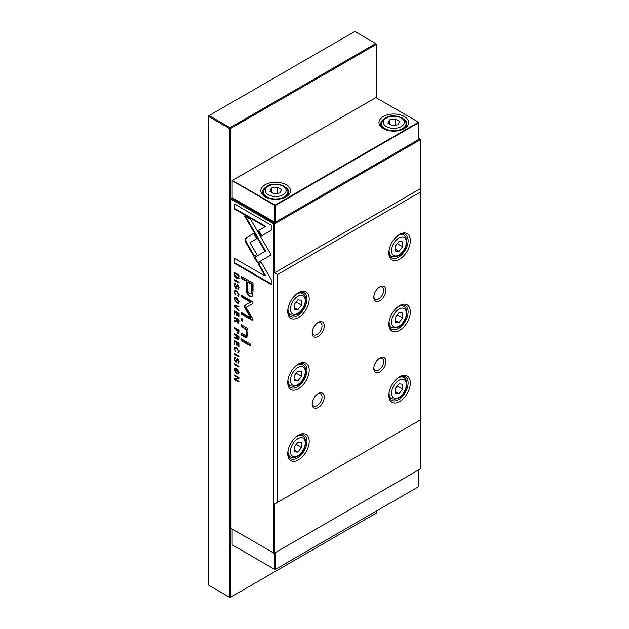 <?xml version="1.0" encoding="UTF-8"?>
<svg xmlns="http://www.w3.org/2000/svg" width="629" height="629" viewBox="0 0 629 629"><rect width="100%" height="100%" fill="white"/><g stroke="black" fill="none" stroke-linecap="round" stroke-linejoin="round"><path stroke-width="0.94" d="M265.179 196.822L265.179 196.822A14.821 8.554 180 0 1 265.179 184.722A14.821 8.554 180 0 1 286.14 184.722A14.821 8.554 180 0 1 286.14 196.822A14.821 8.554 180 0 1 265.179 196.822M265.886 187.175A13.075 7.548 0 0 0 262.584 192.199A13.075 7.548 0 0 0 265.831 197.176M383.305 128.623L383.305 128.623A14.821 8.554 180 0 1 383.305 116.522A14.821 8.554 180 0 1 404.266 116.522A14.821 8.554 180 0 1 404.266 128.623A14.821 8.554 180 0 1 383.305 128.623L383.305 128.623M384.012 118.975A13.075 7.548 0 0 0 380.702 123.999A13.075 7.548 0 0 0 383.957 128.976M389.516 119.825L387.951 123.19L392.221 125.658L398.055 124.754L399.619 121.381L395.35 118.92L389.516 119.825L389.516 124.094M395.35 125.171L395.35 118.92M279.929 192.954L274.095 193.858L269.825 191.389L271.39 188.024L277.224 187.12L281.493 189.581L279.929 192.954M277.224 193.37L277.224 187.12M271.39 192.293L271.39 188.024M403.614 128.976A13.075 7.548 0 0 0 406.861 123.999A13.075 7.548 0 0 0 403.551 118.975M285.487 197.176A13.075 7.548 0 0 0 288.735 192.199A13.075 7.548 0 0 0 285.432 187.175M418.568 122.215L375.906 97.581L232.376 180.452L275.046 205.078L418.568 122.215L418.812 122.647L275.29 205.51L275.29 222.304L418.812 139.441L418.568 122.215M232.132 180.594L232.132 197.679L274.794 222.304L274.794 205.51L232.132 180.594M275.046 205.078L274.794 205.51L275.29 205.51L275.046 205.078M275.29 222.304L274.794 222.304M232.132 528.997L232.132 544.8L275.046 569.575L275.29 552.632L418.812 469.769L418.812 486.563L275.29 569.426L274.794 569.426L274.794 552.915M376.276 97.802L376.276 44.407L375.78 43.55L376.276 44.407L230.528 128.552L230.033 127.695L375.78 43.55L354.819 31.45L209.072 115.594L230.033 127.695L229.546 128.552L208.584 116.451L209.072 115.594L208.584 115.878L208.584 585.167L229.546 597.267L229.546 128.552L230.528 128.552L230.528 597.267L376.276 513.122L376.276 511.125M229.546 597.267L230.528 597.267L229.546 597.267M238.926 332.104L238.926 330.099L234.444 327.512L234.444 328.283L236.41 329.415L237.691 333.268L238.533 333.401L238.926 332.104M235.655 294.907L234.884 292.367L235.23 291.526L236.677 291.832L238.525 294.466L237.746 296.102L238.533 296.18L238.996 294.812L236.661 290.999L234.9 290.661L234.365 292.068L235.655 294.907M238.768 294.985L237.746 295.292M234.444 354.261L238.926 356.855L238.926 356.085L234.444 353.498L234.444 354.261L234.994 353.82M245.058 239.791L245.876 242.613L253.77 256.278L256.836 254.509L249.98 242.645L256.766 238.674L253.699 233.367L245.876 237.943L245.058 239.791M253.031 291.203L253.031 283.16L241.009 276.225L241.009 278.207L246.301 281.257L246.301 287.39C246.104 292.045 247.26 295.048 249.776 296.408L251.828 296.652L252.481 295.945L253.031 291.203M236.708 361.785L235.733 361.942L237.77 359.654L238.501 361.361L237.817 362.957L238.996 361.722L237.731 358.821L236.826 358.923L235.678 361.109L234.9 359.269L235.757 357.618L234.814 357.437L234.365 358.986L235.733 361.942L236.465 362.052M235.757 358.019L235.175 358.357L235.757 358.436M236.638 360.849L235.678 361.109L236.284 361.62M237.731 358.821L237.251 358.679M238.8 362.807L237.888 362.996L238.564 363.067M238.792 361.895L237.817 362.178M238.289 359.316L237.432 359.607L238.312 359.34M234.444 374.994L234.444 375.702L238.249 377.903L234.444 378.556L234.444 379.499L238.926 382.086L238.926 381.394L235.27 379.287L238.926 378.674L238.926 377.581L234.444 374.994M245.396 327.072L241.009 324.548L241.009 326.443L244.587 328.503C245.978 329.423 246.702 331.074 246.765 333.456L246.159 335.438L241.009 333.055L241.009 334.919L244.838 337.128L246.71 337.419L247.629 334.4L246.364 329.454L247.488 329.981L247.488 328.126L245.396 327.072M241.009 318.085L241.009 320.247L242.417 321.057L242.417 318.895L241.009 318.085M257.403 262.859L271.154 254.918L250.672 219.505L244.547 215.967L265.021 251.388L254.383 257.528L257.403 262.859M238.996 301.739L236.669 297.769L234.963 297.486L234.365 299.066L236.669 303.013L238.407 303.32L238.996 301.739M273.686 552.985L273.686 223.806L231.024 199.173L231.024 528.352L274.181 553.268L274.676 552.985L420.416 468.841L420.416 419.858L274.676 504.01L274.676 552.985L273.686 552.985M238.996 372.407L236.669 368.445L234.963 368.154L234.365 369.734L236.669 373.681L238.407 373.988L238.996 372.407M235.655 351.713L234.884 349.174L235.23 348.332L236.677 348.639L238.525 351.273L237.746 352.908L238.533 352.987L238.996 351.619L236.661 347.806L234.9 347.467L234.365 348.875L235.655 351.713M238.768 351.784L237.746 352.098M236.708 287.933L235.733 288.09L237.77 285.81L238.501 287.516L237.817 289.104L238.996 287.87L237.731 284.968L236.826 285.071L235.678 287.264L234.9 285.417L235.757 283.773L234.814 283.593L234.365 285.134L235.733 288.09L236.465 288.208M235.757 284.166L235.175 284.505L235.757 284.591M236.638 286.997L235.678 287.264L236.284 287.767M237.731 284.968L237.251 284.827M238.8 288.955L237.888 289.143L238.564 289.214M238.792 288.051L237.817 288.334M238.289 285.472L237.432 285.763L238.312 285.495M234.444 340.446L234.444 344.071L234.979 344.385L234.979 341.523L236.504 342.404L236.504 345.085L237.031 345.384L237.031 342.711L238.399 343.497L238.399 346.296L238.926 346.603L238.926 343.033L234.444 340.446M241.009 338.669L241.009 340.525L250.295 345.887L250.295 344.032L241.009 338.669M271.217 225.229L234.468 204.008L234.468 209.009L265.131 226.715L258.126 230.757L261.184 236.064L271.217 230.269L271.217 225.229M238.753 322.874L237.754 323.023L238.926 321.796L238.926 319.768L234.444 317.181L234.444 317.944L236.465 319.115L236.009 320.979L234.444 320.42L234.444 321.238L236.024 321.796L236.701 321.364L237.754 323.023L238.525 323.141M236.465 320.082L237.015 319.76L236.811 320.625L236.009 320.979M234.444 280.416L238.926 283.003L238.926 282.24L234.444 279.646L234.444 280.416L234.994 279.968M234.444 310.883L234.444 314.516L234.979 314.822L234.979 311.96L236.504 312.841L236.504 315.522L237.031 315.829L237.031 313.148L238.399 313.934L238.399 316.733L238.926 317.04L238.926 313.478L234.444 310.883M234.444 364.553L238.926 367.139L238.926 366.369L234.444 363.782L234.444 364.553L234.994 364.105M234.444 306.48L238.926 311.213L238.926 310.388L235.144 306.496L238.926 307.086L238.926 306.221L234.444 305.639L234.444 306.48L234.994 305.71M244.414 307.172L250.468 317.716L241.111 312.314L241.111 313.895L252.929 320.719L252.929 319.139L246.065 307.384L252.929 303.563L252.929 301.967L241.111 295.143L241.111 296.723L250.484 302.132L244.414 305.694L244.414 307.172L244.972 306.858L244.972 305.38L251.034 301.81L241.67 296.401L241.67 295.465M244.972 305.38L244.091 306.244M238.753 339.495L237.754 339.644L238.926 338.418L238.926 336.389L234.444 333.802L234.444 334.565L236.465 335.737L236.009 337.6L234.444 337.034L234.444 337.859L236.024 338.41L236.701 337.977L237.754 339.644L238.525 339.762M236.465 336.696L237.015 336.381L236.811 337.246L236.009 337.6M238.926 276.642L238.926 275.03L234.444 272.443L234.971 276.681L236.622 278.34L238.54 278.458L238.926 276.642M271.217 279.535L261.184 262.159L258.126 263.928L265.092 275.989L234.468 258.315L234.468 263.315L271.217 284.536L271.217 279.535M312.188 403.37A6.974 4.026 120 0 0 313.604 405.964A6.974 4.026 120 0 0 317.087 405.619A6.974 4.026 120 0 0 322.024 397.08A6.974 4.026 120 0 0 320.578 393.888A6.974 4.026 120 0 0 317.614 393.958M318.195 393.589L318.195 393.589A8.547 4.93 -60 0 1 324.242 397.08A8.547 4.93 -60 0 1 318.195 407.545A8.547 4.93 -60 0 1 312.157 404.054A8.547 4.93 -60 0 1 318.195 393.589L318.195 393.589M373.838 367.768A6.974 4.026 120 0 0 375.254 370.371A6.974 4.026 120 0 0 378.744 370.025A6.974 4.026 120 0 0 383.674 361.486A6.974 4.026 120 0 0 382.228 358.294A6.974 4.026 120 0 0 379.271 358.365M379.853 357.995L379.853 357.995A8.547 4.93 -60 0 1 385.892 361.486A8.547 4.93 -60 0 1 379.853 371.951A8.547 4.93 -60 0 1 373.807 368.46A8.547 4.93 -60 0 1 379.853 357.995L379.853 357.995M309.201 441.361A15.175 8.759 -60 0 1 298.468 459.941A15.175 8.759 -60 0 1 287.744 453.745A15.175 8.759 -60 0 1 298.468 435.166A15.175 8.759 -60 0 1 309.201 441.361M287.76 453.077A13.602 7.855 120 0 0 290.559 458.69A13.602 7.855 120 0 0 301.039 455.05A13.602 7.855 120 0 0 306.976 441.361A13.602 7.855 120 0 0 304.161 435.134A13.602 7.855 120 0 0 297.902 435.512M309.201 370.166A15.175 8.759 -60 0 1 298.468 388.753A15.175 8.759 -60 0 1 287.744 382.558A15.175 8.759 -60 0 1 298.468 363.979A15.175 8.759 -60 0 1 309.201 370.166M287.76 381.889A13.602 7.855 120 0 0 290.559 387.503A13.602 7.855 120 0 0 301.039 383.855A13.602 7.855 120 0 0 306.976 370.166A13.602 7.855 120 0 0 304.161 363.939A13.602 7.855 120 0 0 297.902 364.325M410.305 382.982A15.175 8.759 -60 0 1 399.58 401.561A15.175 8.759 -60 0 1 388.856 395.374A15.175 8.759 -60 0 1 399.58 376.795A15.175 8.759 -60 0 1 410.305 382.982M388.864 394.705A13.602 7.855 120 0 0 391.67 400.319A13.602 7.855 120 0 0 402.151 396.671A13.602 7.855 120 0 0 408.087 382.982A13.602 7.855 120 0 0 405.273 376.755A13.602 7.855 120 0 0 399.006 377.141M410.305 311.795A15.175 8.759 -60 0 1 399.58 330.374A15.175 8.759 -60 0 1 388.856 324.179A15.175 8.759 -60 0 1 399.58 305.6A15.175 8.759 -60 0 1 410.305 311.795M388.864 323.518A13.602 7.855 120 0 0 391.67 329.124A13.602 7.855 120 0 0 402.151 325.484A13.602 7.855 120 0 0 408.087 311.795A13.602 7.855 120 0 0 405.273 305.568A13.602 7.855 120 0 0 399.006 305.946M312.188 332.175A6.974 4.026 120 0 0 313.604 334.777A6.974 4.026 120 0 0 317.087 334.431A6.974 4.026 120 0 0 322.024 325.893A6.974 4.026 120 0 0 320.578 322.693A6.974 4.026 120 0 0 317.614 322.771M318.195 322.402L318.195 322.402A8.547 4.93 -60 0 1 324.242 325.893A8.547 4.93 -60 0 1 318.195 336.358A8.547 4.93 -60 0 1 312.157 332.867A8.547 4.93 -60 0 1 318.195 322.402L318.195 322.402M373.838 296.581A6.974 4.026 120 0 0 375.254 299.184A6.974 4.026 120 0 0 378.744 298.838A6.974 4.026 120 0 0 383.674 290.299A6.974 4.026 120 0 0 382.228 287.099A6.974 4.026 120 0 0 379.271 287.178M379.853 286.808L379.853 286.808A8.547 4.93 -60 0 1 385.892 290.299A8.547 4.93 -60 0 1 379.853 300.756A8.547 4.93 -60 0 1 373.807 297.273A8.547 4.93 -60 0 1 379.853 286.808L379.853 286.808M309.201 298.979A15.175 8.759 -60 0 1 298.468 317.559A15.175 8.759 -60 0 1 287.744 311.363A15.175 8.759 -60 0 1 298.468 292.784A15.175 8.759 -60 0 1 309.201 298.979M287.76 310.702A13.602 7.855 120 0 0 290.559 316.308A13.602 7.855 120 0 0 301.039 312.668A13.602 7.855 120 0 0 306.976 298.979A13.602 7.855 120 0 0 304.161 292.752A13.602 7.855 120 0 0 297.902 293.13M410.305 240.608A15.175 8.759 -60 0 1 399.58 259.187A15.175 8.759 -60 0 1 388.856 252.992A15.175 8.759 -60 0 1 399.58 234.413A15.175 8.759 -60 0 1 410.305 240.608M388.864 252.323A13.602 7.855 120 0 0 391.67 257.937A13.602 7.855 120 0 0 402.151 254.297A13.602 7.855 120 0 0 408.087 240.608A13.602 7.855 120 0 0 405.273 234.381A13.602 7.855 120 0 0 399.006 234.759M232.376 197.821L231.519 198.316L274.181 222.949L419.928 138.805L418.812 138.16M274.676 504.01L420.416 419.858L420.416 192.057L277.633 274.488L277.633 502.296M294.152 451.795L294.152 446.865L297.855 442.266L301.55 442.596L301.55 447.526L297.855 452.125L294.152 451.795M294.152 380.608L294.152 375.678L297.855 371.079L301.55 371.409L301.55 376.339L297.855 380.938L294.152 380.608M294.152 309.421L294.152 304.483L297.855 299.884L301.55 300.214L301.55 305.151L297.855 309.751L294.152 309.421M420.416 192.057L420.416 188.637L274.676 272.782L277.633 274.488M420.416 188.637L420.416 139.662L274.676 223.806L274.676 272.782M402.662 241.843L398.967 241.512L395.264 246.112L395.264 251.042L398.967 251.372L402.662 246.772L402.662 241.843M397.245 243.643L402.662 246.772M395.264 249.241L398.967 251.372M296.141 302.022L301.55 305.151M294.152 307.612L297.855 309.751M420.416 139.662L419.928 138.805L420.416 139.662M274.676 223.806L274.181 222.949L273.686 223.806L274.676 223.806M231.519 198.316L231.024 199.173L231.519 198.316M402.662 313.03L398.967 312.699L395.264 317.299L395.264 322.237L398.967 322.567L402.662 317.959L402.662 313.03M402.662 384.217L398.967 383.887L395.264 388.494L395.264 393.424L398.967 393.754L402.662 389.154L402.662 384.217M397.245 314.838L402.662 317.959M395.264 320.428L398.967 322.567M397.245 386.025L402.662 389.154M395.264 391.615L398.967 393.754M296.141 373.209L301.55 376.339M294.152 378.807L297.855 380.938M296.141 444.404L301.55 447.526M294.152 449.994L297.855 452.125M238.658 373.775L236.056 372.415M234.924 369.577L235.27 368.044M238.996 372.337L238.108 373.139L238.501 372.116L235.285 369.003L234.884 370.025L236.693 372.863L238.108 373.139M235.285 369.003L237.801 369.325M234.931 348.781L235.207 347.365M237.825 348.718L235.23 348.332M238.305 351.776L239.075 350.951M238.776 352.735L238.305 352.051M238.305 352.586L237.746 352.908M234.924 284.992L235.136 283.53M238.375 288.011L239.059 287.194M238.438 288.821L238.375 288.286M238.375 288.782L237.817 289.104M236.229 286.942L237.385 284.756M234.994 341.508L234.994 340.769M234.979 343.764L234.444 344.071M237.062 342.695L237.062 342.082L235.537 341.201L234.979 341.523M237.062 342.082L236.504 342.404M237.031 344.778L236.504 345.085M238.926 343.159L237.589 342.388L237.031 342.711M238.926 343.19L238.399 343.497M238.926 345.989L238.399 346.296M250.295 345.25L241.567 340.21L241.567 338.992M241.567 340.21L241.009 340.525M261.743 235.741L258.676 230.434L265.682 226.393L235.026 208.694L235.026 204.331M235.026 208.694L234.468 209.009M265.682 226.393L265.131 226.715M258.676 230.434L258.126 230.757M238.658 303.107L236.056 301.747M234.924 298.909L235.27 297.375M238.996 301.668L238.108 302.47L238.501 301.44L235.285 298.335L234.884 299.357L236.693 302.187L238.108 302.47M235.285 298.335L237.801 298.657M257.961 262.537L254.942 257.206L254.383 257.528M268.646 256.38L268.088 256.687M254.942 257.206L265.58 251.065L245.656 216.604M265.58 251.065L265.021 251.388M242.417 320.42L241.567 319.925L241.567 318.4M241.567 319.925L241.009 320.247M247.488 329.399L246.364 329.454L241.567 326.121L241.567 324.863M241.567 326.121L241.009 326.443M246.159 335.438L247.315 333.134L246.749 330.162M246.969 337.215L241.567 334.597L241.567 333.378M241.567 334.597L241.009 334.919M238.249 377.903L238.8 377.581L234.994 375.316M234.994 375.387L234.444 375.702M238.926 381.449L234.994 379.177L234.994 378.461M234.994 379.177L234.444 379.499M238.926 378.446L235.27 379.287M234.924 358.837L235.136 357.374M238.375 361.856L239.059 361.046M238.438 362.674L238.375 362.139M238.375 362.634L237.817 362.957M236.229 360.794L237.385 358.601M238.249 321.844L238.918 319.886L237.573 319.115L237.015 319.43L237.023 318.793L234.994 317.503M236.583 321.474L234.994 320.601M238.312 322.701L237.746 322.197M234.994 317.629L234.444 317.944M237.023 318.793L236.465 319.115M234.994 320.916L234.444 321.238M238.918 319.886L238.36 320.208L237.015 319.43L237.691 322.166L238.713 321.938M237.691 322.166L238.36 320.208M238.926 282.358L234.994 280.094M234.994 311.953L234.994 311.206M234.979 314.201L234.444 314.516M237.062 313.132L237.062 312.519L235.537 311.638L234.979 311.96M237.062 312.519L236.504 312.841M237.031 315.215L236.504 315.522M238.926 313.596L237.589 312.825L237.031 313.148M238.926 313.627L238.399 313.934M238.926 316.426L238.399 316.733M238.926 366.495L234.994 364.23M238.926 306.677L235.144 306.496M250.468 317.716L251.018 317.393L244.972 306.858M252.929 320.075L241.67 313.572L241.67 312.637M241.67 313.572L241.111 313.895M252.929 303.548L246.065 307.384M241.67 296.401L241.111 296.723M251.034 301.81L250.484 302.132M252.095 296.456L250.334 296.094C247.81 294.726 246.654 291.722 246.859 287.076L246.859 280.935L241.567 277.884L241.567 276.54M247.692 282.059L248.243 281.737L252.182 284.009L252.182 289.898L251.521 293.727L250.971 294.042L251.631 290.221L251.631 284.332L247.692 282.059L247.692 287.94C247.441 290.975 248.101 292.925 249.658 293.79L250.971 294.042M241.567 277.884L241.009 278.207M246.859 280.935L246.301 281.257M252.182 284.009L251.631 284.332M254.328 255.956L246.434 242.291L245.617 239.468L246.434 237.62L253.707 233.367M246.434 242.291L245.876 242.613M238.926 356.211L234.994 353.946M234.931 291.974L235.207 290.559M237.825 291.911L235.23 291.526M238.305 294.97L239.075 294.144M238.776 295.929L238.305 295.245M238.305 295.779L237.746 296.102M238.249 338.465L238.918 336.507L237.573 335.729L237.015 336.051L237.023 335.414L234.994 334.117M236.583 338.095L234.994 337.215M238.312 339.322L237.746 338.811M234.994 334.243L234.444 334.565M237.023 335.414L236.465 335.737M234.994 337.537L234.444 337.859M238.918 336.507L238.36 336.829L237.015 336.051L237.691 338.787L238.713 338.559M237.691 338.787L238.36 336.829M238.761 333.142L237.605 332.403M238.926 330.225L237.518 329.415L236.968 329.738L236.968 329.093L234.994 327.835M238.965 331.357L238.234 332.128M234.994 327.961L234.444 328.283M236.968 329.093L236.41 329.415M238.926 330.272L238.407 330.571L236.968 329.738L237.683 332.442L238.745 332.222M237.683 332.442L238.407 331.68L238.407 330.571M234.994 273.505L234.994 272.766M239.099 278.136L237.18 278.026L236.205 277.263M238.926 275.235L238.438 275.518L234.979 273.521L235.537 273.198L238.926 275.156M238.926 276.886L237.99 277.782L238.438 275.518M234.979 273.521L234.979 274.747L236.622 277.538L237.99 277.782M265.092 275.989L265.642 275.667L258.676 263.606L261.184 262.159M258.676 263.606L258.126 263.928M271.217 283.891L235.026 262.993L235.026 258.637M235.026 262.993L234.468 263.315M287.862 194.904L287.862 191.908A12.203 7.045 180 0 1 280.33 198.418A12.203 7.045 180 0 1 267.026 196.893A12.203 7.045 180 0 1 263.457 191.908L263.457 194.904M405.988 126.704L405.988 123.709A12.203 7.045 180 0 1 398.456 130.219A12.203 7.045 180 0 1 385.152 128.693A12.203 7.045 180 0 1 381.575 123.709L381.575 126.704M268.261 194.754A10.465 6.038 0 0 0 283.058 194.754A10.465 6.038 0 0 0 283.058 186.215A10.465 6.038 0 0 0 268.261 186.215A10.465 6.038 0 0 0 268.261 194.754M386.387 126.563A10.465 6.038 0 0 0 401.184 126.563A10.465 6.038 0 0 0 401.184 118.016A10.465 6.038 0 0 0 386.387 118.016A10.465 6.038 0 0 0 386.387 126.563M288.255 455.75L290.519 457.055A12.203 7.045 -60 0 1 287.988 451.465A12.203 7.045 -60 0 1 288.003 450.875M296.117 436.825A12.203 7.045 -60 0 1 302.722 435.913C304.735 437.186 305.749 439.286 305.765 442.211C305.324 448.508 300.764 459.469 290.519 457.055M305.254 442.926A10.465 6.038 120 0 0 297.855 438.657A10.465 6.038 120 0 0 290.456 451.465A10.465 6.038 120 0 0 297.855 455.742A10.465 6.038 120 0 0 305.254 442.926M288.255 384.563L290.519 385.868A12.203 7.045 -60 0 1 287.988 380.278A12.203 7.045 -60 0 1 288.003 379.688M296.117 365.638A12.203 7.045 -60 0 1 302.722 364.726C304.735 365.992 305.749 368.091 305.765 371.024C305.324 377.321 300.764 388.282 290.519 385.868M305.254 371.739A10.465 6.038 120 0 0 297.855 367.462A10.465 6.038 120 0 0 290.456 380.278A10.465 6.038 120 0 0 297.855 384.547A10.465 6.038 120 0 0 305.254 371.739M389.367 397.379L391.623 398.684A12.203 7.045 -60 0 1 389.099 393.094A12.203 7.045 -60 0 1 389.115 392.504M397.229 378.454A12.203 7.045 -60 0 1 403.834 377.542C405.847 378.807 406.853 380.907 406.869 383.839C406.436 390.137 401.876 401.098 391.623 398.684M406.358 384.547A10.465 6.038 120 0 0 398.967 380.278A10.465 6.038 120 0 0 391.568 393.094A10.465 6.038 120 0 0 398.967 397.363A10.465 6.038 120 0 0 406.358 384.547M389.367 326.184L391.623 327.489A12.203 7.045 -60 0 1 389.099 321.906A12.203 7.045 -60 0 1 389.115 321.317M397.229 307.259A12.203 7.045 -60 0 1 403.834 306.347C405.847 307.62 406.853 309.72 406.869 312.652C406.436 318.942 401.876 329.903 391.623 327.489M406.358 313.36A10.465 6.038 120 0 0 398.967 309.091A10.465 6.038 120 0 0 391.568 321.906A10.465 6.038 120 0 0 398.967 326.176A10.465 6.038 120 0 0 406.358 313.36M288.255 313.368L290.519 314.673A12.203 7.045 -60 0 1 287.988 309.091A12.203 7.045 -60 0 1 288.003 308.501M296.117 294.451A12.203 7.045 -60 0 1 302.722 293.531C304.735 294.804 305.749 296.904 305.765 299.836C305.324 306.134 300.764 317.087 290.519 314.673M305.254 300.544A10.465 6.038 120 0 0 297.855 296.275A10.465 6.038 120 0 0 290.456 309.091A10.465 6.038 120 0 0 297.855 313.36A10.465 6.038 120 0 0 305.254 300.544M389.367 254.997L391.623 256.302A12.203 7.045 -60 0 1 389.099 250.712A12.203 7.045 -60 0 1 389.115 250.122M397.229 236.072A12.203 7.045 -60 0 1 403.834 235.16C405.847 236.425 406.853 238.533 406.869 241.457C406.436 247.755 401.876 258.716 391.623 256.302M406.358 242.173A10.465 6.038 120 0 0 398.967 237.904A10.465 6.038 120 0 0 391.568 250.712A10.465 6.038 120 0 0 398.967 254.989A10.465 6.038 120 0 0 406.358 242.173M234.924 369.412L234.365 369.734M238.501 372.116L238.965 371.849M234.924 348.552L234.365 348.875M237.235 348.317L236.677 348.639M238.957 351.021L238.525 351.273M234.924 284.811L234.365 285.134M238.957 287.249L238.501 287.516M237.054 285.849L236.496 286.164M234.924 298.744L234.365 299.066M238.501 301.44L238.965 301.181M264.746 249.627L264.196 249.949M245.137 328.181L244.587 328.503M247.315 333.134L246.765 333.456M245.396 336.806L244.838 337.128M234.924 358.664L234.365 358.986M238.957 361.101L238.501 361.361M237.054 359.694L236.496 360.016M238.918 321.01L238.36 321.333M246.859 287.076L246.301 287.39M250.334 296.094L249.776 296.408M252.182 289.898L251.631 290.221M246.434 237.62L245.876 237.943M234.924 291.746L234.365 292.068M237.235 291.51L236.677 291.832M238.957 294.215L238.525 294.466M238.918 337.631L238.36 337.954M238.249 332.945L237.691 333.268M236.968 329.958L236.41 330.28M238.926 331.381L238.407 331.68M234.979 273.953L234.444 274.26M235.427 276.422L234.971 276.681M237.18 278.026L236.622 278.34M238.926 276.32L238.438 276.611M287.862 191.908C288.216 190.249 286.903 188.323 283.931 186.129C277.641 183.086 265.674 182.394 263.457 191.908M405.988 123.709C406.342 122.05 405.029 120.123 402.057 117.93C395.767 114.887 383.8 114.195 381.575 123.709M302.722 435.913L300.465 434.608M302.722 364.726L300.465 363.42M403.834 377.542L401.569 376.236M403.834 306.347L401.569 305.041M302.722 293.531L300.465 292.226M403.834 235.16L401.569 233.854"/></g></svg>
